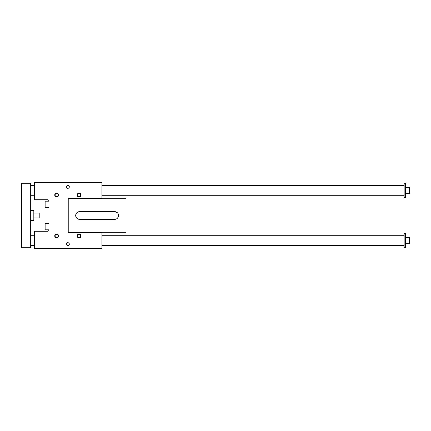 <?xml version="1.0" encoding="UTF-8"?>
<svg xmlns="http://www.w3.org/2000/svg" width="431" height="431" viewBox="0 0 431 431"><rect width="100%" height="100%" fill="white"/><g stroke="black" fill="none" stroke-linecap="round" stroke-linejoin="round"><path stroke-width="0.65" d="M47.539 199.736L34.545 199.736L34.545 182.534L101.921 182.534L101.921 198.562L68.233 198.562L68.233 232.438L101.921 232.438L101.921 248.466L34.545 248.466L34.545 231.264L47.539 231.264A1.444 1.444 0 0 0 48.983 229.82L48.983 201.18A1.444 1.444 0 0 0 47.539 199.736M80.985 235.956A1.923 1.923 0 0 0 78.097 234.286A1.923 1.923 0 0 0 78.097 237.621A1.923 1.923 0 0 0 80.985 235.956M58.605 235.956A1.923 1.923 0 0 0 55.718 234.286A1.923 1.923 0 0 0 55.718 237.621A1.923 1.923 0 0 0 58.605 235.956M80.985 195.044A1.923 1.923 0 0 1 78.097 196.714A1.923 1.923 0 0 1 78.097 193.379A1.923 1.923 0 0 1 80.985 195.044M58.605 195.044A1.923 1.923 0 0 1 55.718 196.714A1.923 1.923 0 0 1 55.718 193.379A1.923 1.923 0 0 1 58.605 195.044M69.316 244.135A1.444 1.444 0 0 0 67.15 242.885A1.444 1.444 0 0 0 67.15 245.384A1.444 1.444 0 0 0 69.316 244.135M69.316 186.865A1.444 1.444 0 0 1 67.15 188.115A1.444 1.444 0 0 1 67.15 185.616A1.444 1.444 0 0 1 69.316 186.865M80.662 235.956A1.6 1.6 0 0 1 78.259 237.341A1.6 1.6 0 0 1 78.259 234.566A1.6 1.6 0 0 1 80.662 235.956M58.282 235.956A1.6 1.6 0 0 1 55.885 237.341A1.6 1.6 0 0 1 55.885 234.566A1.6 1.6 0 0 1 58.282 235.956M80.662 195.044A1.6 1.6 0 0 0 78.259 193.659A1.6 1.6 0 0 0 78.259 196.434A1.6 1.6 0 0 0 80.662 195.044M58.282 195.044A1.6 1.6 0 0 0 55.885 193.659A1.6 1.6 0 0 0 55.885 196.434A1.6 1.6 0 0 0 58.282 195.044M48.983 223.56L45.131 223.56L45.131 229.82L48.983 229.82M118.525 215.5A3.852 3.852 0 0 1 114.673 219.352L79.541 219.352A3.852 3.852 0 0 1 75.694 215.5A3.852 3.852 0 0 1 79.541 211.648L114.673 211.648A3.852 3.852 0 0 1 118.525 215.5A3.852 3.852 0 0 0 118.477 214.875M68.233 198.75L125.987 198.75L125.987 232.25L68.233 232.25M115.384 219.282L116.618 218.824M117.604 217.994L118.293 216.815M118.293 214.185L117.997 213.555M117.609 213.006L114.673 211.648M79.541 219.352C77.505 219.228 76.239 218.156 75.743 216.125M75.743 214.875C76.239 212.844 77.505 211.772 79.541 211.648M48.983 201.18L45.131 201.18L45.131 207.44L48.983 207.44M405.215 233.306L405.598 233.694L405.598 247.362L405.215 247.744L405.215 233.306L404.154 233.306L404.154 247.744L405.215 247.744M21.55 247.744L30.693 247.744L30.693 183.256L21.55 183.256L21.55 247.744M405.598 193.6L409.45 193.6L409.45 187.345L405.598 187.345M405.598 183.638L405.598 197.306L405.215 197.694L405.215 183.256L405.598 183.638M405.215 183.256L404.154 183.256L404.154 197.694L405.215 197.694M30.693 195.286L34.545 195.286M101.921 195.286L404.154 195.286M30.693 235.714L34.545 235.714M101.921 235.714L404.154 235.714M33.823 213.092L39.21 213.092L39.21 217.908L33.823 217.908M39.21 217.908L39.21 213.092M30.693 210.447L33.823 210.447L33.823 220.553L30.693 220.553M405.598 243.655L409.45 243.655L409.45 237.4L405.598 237.4M30.693 185.664L34.545 185.664M101.921 185.664L404.154 185.664M30.693 245.336L34.545 245.336M101.921 245.336L404.154 245.336"/></g></svg>
